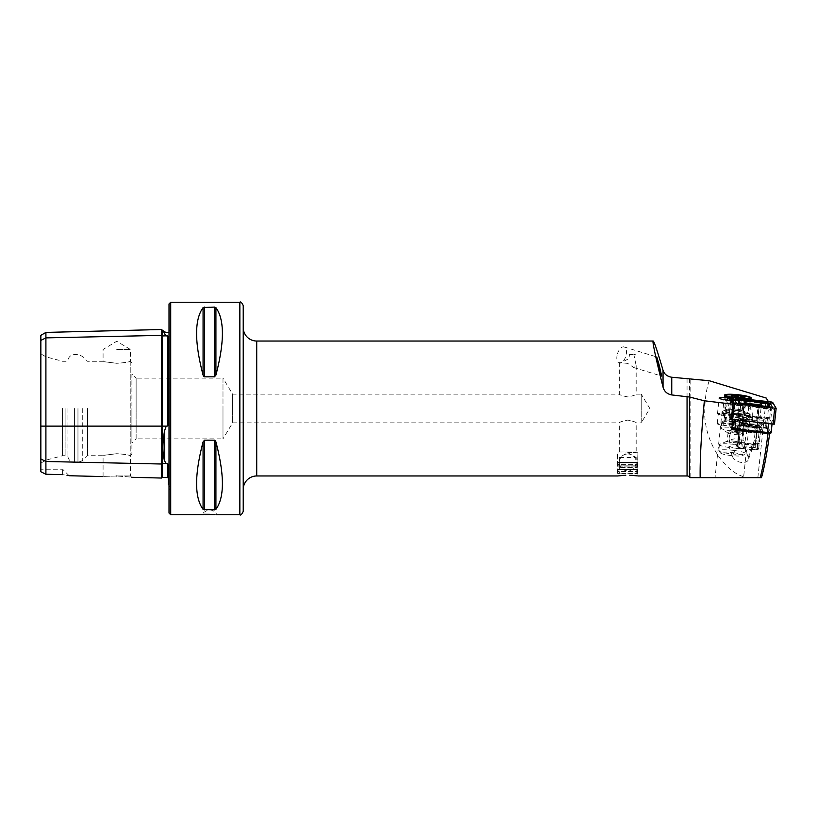 <?xml version="1.0" encoding="UTF-8"?>
<svg xmlns="http://www.w3.org/2000/svg" width="817" height="817" viewBox="0 0 817 817"><rect width="100%" height="100%" fill="white"/><g stroke="black" fill="none" stroke-linecap="round" stroke-linejoin="round"><path stroke-width="0.61" stroke-dasharray="4.08 3.06" d="M40.85 335.338L40.85 340.413L45.905 337.881L161.603 335.368A0.674 0.582 0 0 0 162.297 335.94L166.27 335.848L164.564 333.806L164.564 331.794M166.27 335.848L168.343 336.257L168.343 424.105L168.343 336.257L168.343 424.105L167.689 426.025L166.27 426.127L164.564 430.692C162.379 443.202 162.379 453.302 164.564 460.992L166.27 463.525L167.689 463.607L168.343 465.128L168.343 484.522L170.324 487.596L170.324 408.5L170.324 487.596L169.333 489.975L169.333 408.5L169.017 490.292L169.017 408.5L169.017 490.292M161.603 329.506L161.603 478.047M243.231 511.371L243.231 305.629M755.317 430.11L754.653 428.037A12.48 1.726 -173.9 0 1 762.169 430.692A12.48 1.726 -173.9 0 1 749.904 430.886A12.48 1.726 -173.9 0 1 737.588 428.088A12.48 1.726 -173.9 0 1 738.895 427.199L739.559 429.272A10.795 1.491 6.1 0 0 738.997 429.671A10.795 1.491 6.1 0 0 739.079 429.895A10.795 1.491 6.1 0 0 749.73 432.316A10.795 1.491 6.1 0 0 760.331 432.152A10.795 1.491 6.1 0 0 760.464 431.948A10.795 1.491 6.1 0 0 755.317 430.11L754.173 440.904L748.249 457.357A8.436 5.127 19.8 0 1 748.301 459.797L752.876 447.093L754.173 440.904M627.742 452.965L637.863 452.965L627.742 452.965M627.742 452.352L636.177 452.352L627.742 452.352M619.378 451.954L636.106 451.954L619.378 451.954L617.621 452.965L637.863 452.965L617.621 452.965L619.306 452.352L619.306 422.838C619.807 422.001 622.615 421.082 627.742 420.091C622.605 421.082 619.797 422.001 619.306 422.838L232.62 422.838L232.62 408.5L232.62 422.838L222.99 438.852L222.99 408.5L222.99 438.852L136.133 438.852L136.133 408.5L136.133 438.852L131.915 443.069L131.915 408.5L131.915 443.069M625.812 475.218L623.82 475.31M622.156 475.433L617.621 475.964L617.621 452.965L617.621 462.238L637.863 462.238L617.621 462.238L618.295 462.841L637.189 462.841L618.295 462.841L617.621 464.567L637.863 464.567L617.621 464.567L618.295 465.169L637.189 465.169L618.295 465.169L617.621 466.895L637.863 466.895L617.621 466.895L618.295 467.498L637.189 467.498L618.295 467.498L617.621 469.224L637.863 469.224L617.621 469.224L618.295 469.826L637.189 469.826L618.295 469.826L617.621 471.552L637.863 471.552L617.621 471.552L617.621 473.4L637.863 473.4L618.091 473.87M627.742 396.909C622.605 395.918 619.797 394.999 619.306 394.162C619.807 395.009 622.615 395.918 627.742 396.909C632.879 395.918 635.687 394.999 636.177 394.162C635.677 395.009 632.858 395.918 627.742 396.909M627.742 363.381L619.306 362.636L619.797 363.259L627.742 359.255L629.458 356.028L629.151 354.537L635.258 354.537L634.441 357.56L636.177 365.648L633.716 367.538L627.742 363.381M617.162 355.017A8.436 4.351 107.1 0 0 619.174 363.075A8.436 4.351 107.1 0 0 626.139 355.017A8.436 4.351 107.1 0 0 624.127 346.949A8.436 4.351 107.1 0 0 617.162 355.017M709.166 380.722C706.368 389.576 704.928 398.839 704.846 408.5C702.436 442.712 729.275 480.733 753.652 477.649L690.14 477.649L690.14 378.822M752.865 446.93C752.743 447.675 750.353 447.859 745.686 447.491L738.017 446.143A10.795 1.491 6.1 0 0 737.2 446.613A10.795 1.491 6.1 0 0 747.933 449.258A10.795 1.491 6.1 0 0 758.666 448.89A10.795 1.491 6.1 0 0 752.865 446.93M739.559 429.272L738.415 440.067L732.492 456.519A8.436 5.127 19.8 0 0 740.365 462.259A8.436 5.127 19.8 0 0 748.301 459.797M740.253 415.516A14.165 1.961 -173.9 0 1 736.148 415.179A14.165 1.961 -173.9 0 1 722.065 411.707A14.165 1.961 -173.9 0 1 722.494 411.298A14.165 1.961 -173.9 0 1 736.148 411.237A14.165 1.961 -173.9 0 1 749.904 414.209A14.165 1.961 -173.9 0 1 750.241 414.699A14.165 1.961 -173.9 0 1 741.673 415.598L740.253 415.516L735.719 419.274L731.889 426.882L730.02 434.644L728.815 446.062L732.696 447.747C737.557 449.207 741.519 448.921 744.573 446.899L745.788 435.481C747.249 427.465 745.88 420.837 741.673 415.598M736.301 413.453A11.806 1.634 -173.9 0 1 724.556 410.563A11.806 1.634 -173.9 0 1 724.924 410.216A11.806 1.634 -173.9 0 1 736.301 410.165A11.806 1.634 -173.9 0 1 747.759 412.646A11.806 1.634 -173.9 0 1 748.035 413.055A11.806 1.634 -173.9 0 1 736.301 413.453M737.741 399.901A11.806 1.634 -173.9 0 1 726.088 397.256A11.806 1.634 -173.9 0 1 725.996 397.011A11.806 1.634 -173.9 0 1 737.741 396.613A11.806 1.634 -173.9 0 1 749.475 399.503A11.806 1.634 -173.9 0 1 749.342 399.717A11.806 1.634 -173.9 0 1 737.741 399.901M745.227 398.931A13.491 1.869 -173.9 0 1 737.914 398.471A13.491 1.869 -173.9 0 1 729.744 397.236M729.101 477.649L743.552 477.649L729.101 477.649M209.499 513.066L202.749 513.066L209.499 513.066M203.341 514.71L204.801 514.639M116.739 476.015C98.469 476.536 98.469 476.536 116.739 476.015C135.908 477.465 135.908 477.465 116.739 476.015M116.739 475.954L130.403 475.954L116.739 475.954M116.739 453.701C99.123 455.906 99.123 455.906 116.739 453.701C99.123 455.906 99.123 455.906 116.739 453.701C124.072 454.201 128.565 454.855 130.23 455.672L130.23 455.672C128.565 454.855 124.072 454.201 116.739 453.701M116.739 363.299C99.123 361.094 99.123 361.094 116.739 363.299C99.123 361.094 99.123 361.094 116.739 363.299C124.072 362.799 128.565 362.145 130.23 361.328C128.565 362.145 124.072 362.799 116.739 363.299M116.739 349.472L130.403 349.472L116.739 349.472M169.017 303.934L169.017 513.066M243.231 327.546L243.231 489.454L243.231 327.546M636.177 365.648L636.177 394.162L641.233 394.162L641.233 422.838L649.842 408.5L641.233 394.162L641.233 422.838L636.177 422.838C635.677 422.001 632.869 421.082 627.742 420.091C632.869 421.082 635.677 422.001 636.177 422.838L636.177 452.352L637.863 452.965L637.863 475.964M619.306 362.636L619.306 394.162L232.62 394.162L232.62 408.5L232.62 394.162L222.99 378.148L222.99 408.5L222.99 378.148L136.133 378.148L136.133 408.5L136.133 378.148L131.915 373.931L131.915 454.038L131.915 373.931M87.501 408.5L87.501 455.723L87.501 408.5M67.934 408.5L67.934 456.887L67.934 408.5M65.911 408.5L65.911 455.723L65.911 408.5M62.541 408.5L62.541 455.723L62.541 408.5M46.007 408.5L46.007 460.145L46.007 408.5M40.85 408.5L40.85 463.127L40.85 408.5M203.076 307.652C194.436 319.549 194.436 342.027 203.076 375.074L203.076 307.652M203.535 376.167L204.536 376.831L214.463 376.831L214.463 307.08L204.536 307.08L204.536 376.831M215.923 307.652L215.923 375.074C224.552 342.027 224.552 319.549 215.923 307.652L214.463 307.08M754.653 428.037L751.773 426.627L766.469 428.343L769.604 433.868M731.807 429.619L729.714 426.045L723.637 425.34A7.087 0.98 -173.9 0 1 717.214 423.676A7.087 0.98 -173.9 0 1 724.873 423.502L733.37 424.493L738.895 427.199M767.99 433.847L733.891 429.854M768 433.776L769.624 433.715M732.614 419.458L730.745 416.282L729.05 416.078L731.266 419.856M729.469 398.104L769.011 402.71L768.378 401.627M729.05 416.078L730.704 400.463M729.714 426.045L730.745 416.282M753.652 477.649L761.505 477.649M757.859 477.649L766.305 398.083M766.469 428.343L769.011 402.71M725.904 413.739L736.954 414.781L726.058 413.514A7.925 1.093 6.1 0 0 717.479 413.708A7.925 1.093 6.1 0 0 724.679 415.567A7.087 0.98 -173.9 0 1 718.245 413.902A7.087 0.98 -173.9 0 1 725.904 413.739L724.873 423.502M767.357 418.324L752.12 416.547L767.51 418.57M752.804 416.864L751.773 426.627M738.415 440.067L738.017 446.143M215.453 440.823L214.463 440.169L204.536 440.169L203.076 441.926C194.436 474.973 194.436 497.451 203.076 509.348L204.536 509.92L215.923 509.348C224.552 497.451 224.552 474.973 215.923 441.926L215.923 509.348M214.279 514.639L216.239 514.751L216.239 513.066L209.499 509.011L202.749 513.066L202.749 514.751M40.85 471.736L40.85 458.96L45.905 461.493L45.905 474.258L40.85 471.736M40.85 340.413L40.85 458.96M62.603 474.626L62.603 469.213L62.603 474.626C70.783 476.045 70.783 476.045 62.603 474.626L45.905 474.258M130.23 361.328L130.23 455.672L130.23 361.328M163.431 331.283L162.92 330.15M45.905 332.417L45.905 461.493L161.603 464.015A0.674 0.582 0 0 1 162.277 463.443L162.297 477.394M637.117 475.851L636.249 475.739M634.952 475.586L633.318 475.433M631.653 475.31L629.713 475.228M169.017 408.5L169.017 326.708L169.017 408.5M736.954 414.781C742.224 403.833 753.866 405.181 752.12 416.547M733.37 424.493L736.383 414.954M744.573 446.899L748.249 457.357M732.492 456.519L728.815 446.062M629.151 354.537L635.258 354.537M619.837 457.489L636.177 457.489L619.837 457.489M619.837 473.87L636.177 473.87L619.837 473.87M730 430.447L732.798 428.292L737.598 429.793L741.907 424.554L744.195 404.272L754.254 406.172C757.768 406.315 759.402 406.11 759.146 405.538L758.064 405.007L756.522 422.655C755.082 428.016 753.223 430.62 750.966 430.457L746.667 429.027L743.868 431.182L736.75 432.561L730 430.447L728.999 439.924L736.117 438.545L742.867 440.659L743.909 442.824A13.266 1.838 -173.9 0 1 737.751 442.834A13.266 1.838 -173.9 0 1 730.041 442.089L728.999 439.924M746.667 429.027L732.798 428.292M754.847 444.652L756.195 440.2L759.146 405.538L755.317 443.856A7.424 1.031 -173.9 0 1 755.766 444.264A7.424 1.031 -173.9 0 1 754.847 444.652L745.727 444.172A7.424 1.031 -173.9 0 1 741.448 443.12L739.957 442.385L739.497 446.705L730.041 442.089M756.348 438.637L758.033 418.233M745.278 404.803L744.164 417.497C744.399 426.137 740.161 437.003 745.727 444.172M743.868 431.182L742.867 440.659M737.598 429.793L750.966 430.457A17.034 1.532 -175 0 0 737.087 429.711M743.909 442.824L753.366 447.44L753.825 443.12L755.317 443.856M753.366 447.44L757.063 448.288A9.784 1.358 -173.9 0 1 757.655 448.839A9.784 1.358 -173.9 0 1 749.546 449.319A9.784 1.358 -173.9 0 1 738.782 447.318L737.291 446.593L739.497 446.705M758.064 405.007C755.939 403.802 741.285 403.026 744.195 404.272L742.571 421.807A7.588 0.684 -175 0 1 748.055 421.633A7.588 0.684 -175 0 1 756.522 422.655M753.825 443.12L757.522 443.968A9.784 1.358 -173.9 0 1 758.115 444.519A9.784 1.358 -173.9 0 1 750.006 444.999A9.784 1.358 -173.9 0 1 739.242 442.998L737.751 442.273L739.957 442.385M737.751 442.273L737.291 446.593M756.031 443.243L755.572 447.563M751.926 417.497A8.701 1.205 6.1 0 0 742.52 417.701A8.701 1.205 6.1 0 0 750.425 419.754A8.701 1.205 6.1 0 0 759.83 419.54A8.701 1.205 6.1 0 0 751.926 417.497M774.465 424.105L770.931 418.09L769.716 417.793L727.876 413.126L731.358 419.07M727.876 413.126L729.244 400.299L727.876 413.126M735.29 400.218L741.121 400.034L767.714 403.578M772.862 407.775L771.483 409.746L764.324 408.081L736.148 405.324L733.237 403.414M736.893 403.925L737.812 405.099L736.148 405.324L734.534 403.659M737.812 405.099L764.528 407.775L771.483 409.746L774.73 408.898L774.7 408.337M768.542 404.19L763.517 402.965L740.917 400.34L734.922 400.555M769.869 409.103L770.523 407.56M742.05 404.538L741.765 405.63L736.148 405.324M741.121 400.034L734.023 400.728M741.724 405.457L771.483 409.746M740.856 399.38L740.958 400.514L769.011 404.344M764.395 419.815A13.491 1.869 6.1 0 0 749.996 416.609A13.491 1.869 6.1 0 0 737.639 417.313A13.491 1.869 6.1 0 0 737.659 417.364A13.491 1.869 6.1 0 0 750.976 420.459A13.491 1.869 6.1 0 0 764.385 420.152A13.491 1.869 6.1 0 0 764.395 419.815M761.23 424.176A10.795 1.491 6.1 0 0 750.149 421.654A10.795 1.491 6.1 0 0 739.804 422.052A10.795 1.491 6.1 0 0 739.824 422.175A10.795 1.491 6.1 0 0 739.845 422.205A10.795 1.491 6.1 0 0 750.496 424.687A10.795 1.491 6.1 0 0 761.219 424.442A10.795 1.491 6.1 0 0 761.27 424.329A10.795 1.491 6.1 0 0 761.23 424.176M760.995 426.658A10.795 1.491 -173.9 0 1 749.751 426.852A10.795 1.491 -173.9 0 1 739.569 424.278L737.782 441.098A10.795 1.491 -173.9 0 0 747.963 443.682A10.795 1.491 -173.9 0 0 759.207 443.488L760.995 426.658A10.795 1.491 6.1 0 0 750.312 424.197A10.795 1.491 6.1 0 0 739.589 424.442A10.795 1.491 6.1 0 0 739.538 424.564A10.795 1.491 6.1 0 0 739.579 424.717A10.795 1.491 6.1 0 0 750.66 427.24A10.795 1.491 6.1 0 0 761.005 426.842A10.795 1.491 6.1 0 0 760.984 426.719A10.795 1.491 6.1 0 0 760.964 426.678A1.685 1.665 34 0 1 761.311 425.851L762.414 424.36A11.959 1.654 -173.9 0 1 762.404 424.37A11.959 1.654 -173.9 0 1 750.384 424.626A11.959 1.654 -173.9 0 1 738.691 421.848A11.959 1.654 -173.9 0 1 738.711 421.592L739.477 423.308A1.685 1.665 -146 0 1 739.61 424.166L737.822 440.996L739.16 441.149L740.948 424.329A3.033 3.002 -146 0 0 740.702 422.787L739.936 421.072L738.711 421.592M762.608 430.314A12.817 1.777 6.1 0 0 749.955 427.373A12.817 1.777 6.1 0 0 737.22 427.659A12.817 1.777 6.1 0 0 737.21 427.985A12.817 1.777 6.1 0 0 750.884 431.029A12.817 1.777 6.1 0 0 762.629 430.355A12.817 1.777 6.1 0 0 762.608 430.314M735.841 419.56L772.126 423.277L769.257 418.365L733.574 413.821L729.918 413.902L732.788 418.815L735.811 419.826M732.675 429.466L729.816 424.605L732.359 424.513L765.008 428.312L767.143 428.833L769.992 433.694L771.105 432.796L768.246 427.924L732.553 423.39L728.907 423.472L731.95 428.517M735.657 410.491A5.055 0.705 -173.9 0 1 731.787 409.634A5.055 0.705 -173.9 0 1 731.593 409.531A5.055 0.705 -173.9 0 1 732.635 409.031A5.055 0.705 -173.9 0 1 737.353 409.276A5.055 0.705 -173.9 0 1 741.223 410.134A5.055 0.705 -173.9 0 1 741.376 410.563A5.055 0.705 -173.9 0 1 740.376 410.737A5.055 0.705 -173.9 0 1 735.657 410.491L742.234 410.614L740.212 409.644L734.483 408.908L730.776 409.154L735.657 410.491M733.707 452.71A11.295 1.563 -173.9 0 1 742.919 455.467A11.295 1.563 -173.9 0 1 729.928 455.416A11.295 1.563 -173.9 0 1 720.665 453.098A11.295 1.563 -173.9 0 1 733.707 452.71M734.258 450.473A13.327 1.848 -173.9 0 1 745.278 453.476A13.327 1.848 -173.9 0 1 745.114 453.721A13.327 1.848 -173.9 0 1 729.795 453.67A13.327 1.848 -173.9 0 1 718.878 450.933A13.327 1.848 -173.9 0 1 718.776 450.667A13.327 1.848 -173.9 0 1 734.258 450.473M734.892 444.489A13.327 1.848 -173.9 0 1 745.564 447.001A13.327 1.848 -173.9 0 1 745.911 447.491A13.327 1.848 -173.9 0 1 730.429 447.675A13.327 1.848 -173.9 0 1 719.409 444.673A13.327 1.848 -173.9 0 1 719.859 444.274A13.327 1.848 -173.9 0 1 734.892 444.489M734.105 441.19A5.985 0.827 -173.9 0 1 738.905 442.324A5.985 0.827 -173.9 0 1 739.058 442.548A5.985 0.827 -173.9 0 1 732.103 442.63A5.985 0.827 -173.9 0 1 727.15 441.282A5.985 0.827 -173.9 0 1 727.344 441.098A5.985 0.827 -173.9 0 1 734.105 441.19M734.983 432.949A5.985 0.827 -173.9 0 1 739.936 434.297A5.985 0.827 -173.9 0 1 739.732 434.481A5.985 0.827 -173.9 0 1 732.982 434.378A5.985 0.827 -173.9 0 1 728.182 433.255A5.985 0.827 -173.9 0 1 728.029 433.03A5.985 0.827 -173.9 0 1 734.983 432.949M736.648 427.894A13.327 1.848 -173.9 0 1 747.667 430.896A13.327 1.848 -173.9 0 1 747.228 431.305A13.327 1.848 -173.9 0 1 732.195 431.09A13.327 1.848 -173.9 0 1 721.523 428.578A13.327 1.848 -173.9 0 1 721.176 428.088A13.327 1.848 -173.9 0 1 736.648 427.894M737.322 421.572A13.327 1.848 -173.9 0 1 748.341 424.574A13.327 1.848 -173.9 0 1 732.859 424.769A13.327 1.848 -173.9 0 1 721.84 421.766A13.327 1.848 -173.9 0 1 737.322 421.572M738.211 413.402A13.491 1.869 -173.9 0 1 749.373 416.445A13.491 1.869 -173.9 0 1 749.26 416.65A13.491 1.869 -173.9 0 1 733.697 416.639A13.491 1.869 -173.9 0 1 722.606 413.831A13.491 1.869 -173.9 0 1 722.545 413.596A13.491 1.869 -173.9 0 1 738.211 413.402M739.998 396.643A13.491 1.869 -173.9 0 1 751.048 399.411A13.491 1.869 -173.9 0 1 751.15 399.687A13.491 1.869 -173.9 0 1 735.484 399.87A13.491 1.869 -173.9 0 1 724.322 396.837A13.491 1.869 -173.9 0 1 724.485 396.592A13.491 1.869 -173.9 0 1 739.998 396.643M742.091 398.563A11.806 1.634 -173.9 0 1 735.943 398.012A11.806 1.634 -173.9 0 1 731.889 397.379M735.8 396.511L732.093 396.756L732.624 397.685L736.893 398.87L743.511 398.247L741.53 397.246M739.589 397.685L738.588 397.654M742.234 410.614L743.541 398.216L744.542 397.43M738.517 410.859L739.834 398.461M732.798 410.124L734.105 397.726M730.776 409.154L732.093 396.756M734.483 408.908L735.719 397.256M740.212 409.644L741.479 397.767M759.207 443.488L757.87 443.335L759.657 426.505A3.033 3.002 34 0 1 760.218 425.054L761.321 423.553A10.795 1.491 -173.9 0 1 761.321 423.563A10.795 1.491 -173.9 0 1 750.476 423.798A10.795 1.491 -173.9 0 1 739.916 421.296A10.795 1.491 -173.9 0 1 739.936 421.072M759.657 426.505A9.447 1.307 -173.9 0 1 749.822 426.678A9.447 1.307 -173.9 0 1 740.907 424.421L740.682 422.992A9.855 1.368 -173.9 0 0 750.312 425.279A9.855 1.368 -173.9 0 0 760.208 425.065A9.855 1.368 -173.9 0 1 760.208 425.065L761.321 423.563L762.414 424.36L761.301 425.861A11.019 1.522 -173.9 0 1 761.301 425.861A11.019 1.522 -173.9 0 1 750.231 426.096A11.019 1.522 -173.9 0 1 739.456 423.543A11.019 1.522 -173.9 0 1 739.477 423.308M757.87 443.335A9.447 1.307 -173.9 0 1 748.035 443.508A9.447 1.307 -173.9 0 1 739.119 441.241A9.447 1.307 -173.9 0 1 739.16 441.149M40.85 426.127L162.277 426.127L162.297 330.16M164.564 430.692L164.564 460.992M239.851 302.249L239.851 514.751M170.712 302.249L170.712 514.751M256.722 341.036L256.722 475.964M82.731 408.5L82.731 460.492L82.731 408.5M77.962 408.5L77.962 462.463L77.962 408.5M74.582 408.5L74.582 462.463L74.582 408.5M689.446 378.853L689.446 476.944M167.689 463.607L167.689 477.526M166.27 426.127L162.297 426.127L162.297 463.443L166.27 463.525M167.689 335.869L167.689 426.025M687.056 378.761L687.056 475.964M169.333 408.5L169.333 327.025L169.333 408.5M203.076 509.348L203.076 441.926M204.536 509.92L204.536 440.169M214.463 509.92L214.463 440.169M726.058 413.514L727.477 400.095M723.637 425.34L726.333 399.962M752.528 416.731L745.788 435.481M733.625 424.626L730.02 434.644M744.164 417.497L741.448 443.12M742.653 421.919A7.588 0.684 -175 0 1 742.571 421.807L741.907 424.554M739.242 442.998L738.782 447.318M757.522 443.968L757.063 448.288M729.336 413.096L731.011 397.276M769.716 417.793L771.391 401.974M770.931 418.09L772.616 402.27M733.186 403.384L734.35 404.201L734.32 403.639M763.517 402.965L763.456 402.005M764.528 407.775L764.651 407.172M734.554 403.71A2.359 2.328 149.6 0 0 736.863 403.935M729.938 413.953L728.917 423.512L729.816 424.605M731.787 428.404L732.706 419.611M732.726 419.468L732.788 418.815M766.213 417.62L765.008 428.312M732.359 424.513L733.574 413.821M772.116 423.226L772.034 424.043M767.143 428.833L768.246 427.924L769.257 418.365M733.503 422.471A10.795 1.491 -173.9 0 1 724.567 420.04A10.795 1.491 -173.9 0 1 737.108 419.887A10.795 1.491 -173.9 0 1 746.033 422.318A10.795 1.491 -173.9 0 1 733.503 422.471M732.951 424.707A12.817 1.777 -173.9 0 1 722.524 421.562A12.817 1.777 -173.9 0 1 737.24 421.633A12.817 1.777 -173.9 0 1 747.657 424.779A12.817 1.777 -173.9 0 1 732.951 424.707M737.353 417.62A10.795 1.491 -173.9 0 1 746.278 420.05A10.795 1.491 -173.9 0 1 733.737 420.204A10.795 1.491 -173.9 0 1 724.812 417.773A10.795 1.491 -173.9 0 1 737.353 417.62M733.799 418.988A11.264 1.563 -173.9 0 1 724.536 416.639A11.264 1.563 -173.9 0 1 737.567 416.282A11.264 1.563 -173.9 0 1 746.789 418.998A11.264 1.563 -173.9 0 1 733.799 418.988M739.916 421.296L740.682 422.992A9.855 1.368 -173.9 0 1 740.702 422.787M739.119 441.241L740.907 424.421A9.447 1.307 -173.9 0 1 740.948 424.329M738.691 421.848L739.569 424.278A10.795 1.491 -173.9 0 1 739.61 424.166M760.331 432.152L762.169 430.692M619.174 363.075L619.797 363.259M633.716 367.538L661.627 376.106M724.924 410.216L722.494 411.298M725.996 397.011L724.556 410.563M726.088 397.256L724.597 395.448M722.065 411.707L715.069 477.649M40.85 463.127L46.007 460.145L62.541 455.723L65.911 455.723L67.934 456.887C68.802 460.349 71.018 462.208 74.582 462.463L77.962 462.463L82.731 460.492L87.501 455.723L103.085 455.723L103.085 475.954L102.472 476.566M131.915 362.962L130.403 361.288L130.403 349.472L116.739 341.261L103.085 349.472L103.085 361.277L87.501 361.277L82.731 356.508L77.962 354.537L74.582 354.537C71.018 354.792 68.802 356.651 67.934 360.113L65.911 361.277L62.541 361.277L46.007 356.855L40.85 353.873M131.751 477.302L130.403 475.954L130.403 455.712L131.915 454.038M758.666 448.89L760.464 431.948M737.2 446.613L738.997 429.671M169.017 332.07L170.324 329.404L170.324 408.5L170.324 329.404L169.017 326.708M69.118 475.729L62.603 469.213L40.85 469.213M750.241 414.699L743.562 477.649M749.342 399.717L751.17 398.267M749.475 399.503L748.035 413.055M747.759 412.646L749.904 414.209M717.479 413.708L719.144 398.093M717.214 423.676L718.245 413.902M731.889 426.882L734.953 418.365M624.127 346.949L656.786 356.978M739.079 429.895L737.588 428.088M637.383 473.87L637.863 452.965L636.106 451.954M636.177 473.87L636.177 457.489L627.742 452.628L619.306 457.489L619.306 473.87M627.742 453.976A8.436 8.436 0 0 0 619.306 462.402A8.436 8.436 0 0 0 627.742 470.837A8.436 8.436 0 0 0 636.177 462.402A8.436 8.436 0 0 0 627.742 453.976M756.195 440.2L755.766 444.264M758.115 444.519L757.655 448.839M742.52 417.701L744.195 401.893M759.83 419.54L761.505 403.731M739.824 422.175L737.639 417.313M739.538 424.564L739.804 422.052M739.589 424.442L737.22 427.659M772.045 424.043L772.126 423.277M728.907 423.472L729.918 413.902M760.984 426.719L762.629 430.355M761.005 426.842L761.27 424.329M761.219 424.442L764.385 420.152M741.376 410.563L736.188 412.881L731.593 409.531M742.919 455.467L745.114 453.721M745.911 447.491L745.278 453.476M738.905 442.324L745.564 447.001M739.936 434.297L739.058 442.548M739.732 434.481L747.228 431.305M748.341 424.574L747.667 430.896M749.26 416.65L746.278 420.05L746.554 423.717L737.189 421.654L723.77 421.306L724.812 417.773L722.606 413.831M751.15 399.687L749.373 416.445M750.374 398.594L751.048 399.411M732.624 397.685L731.256 396.02M725.312 395.928L724.485 396.592M724.322 396.837L722.545 413.596M721.84 421.766L721.176 428.088M728.182 433.255L721.523 428.578M728.029 433.03L727.15 441.282M727.344 441.098L719.859 444.274M719.409 444.673L718.776 450.667M720.665 453.098L718.878 450.933"/><path stroke-width="1.23" d="M169.017 332.07L166.954 332.774L164.564 331.794L164.564 333.806C162.379 328.945 162.379 328.945 164.564 333.806L166.27 335.848L168.343 336.257L168.343 424.105L167.689 426.025L167.689 335.869M131.751 477.302L161.603 478.047L161.603 335.368A0.674 0.582 180 0 0 162.297 335.94L166.27 335.848M166.954 463.729L167.689 463.607L166.27 463.525L164.564 460.992C162.379 453.364 162.379 443.263 164.564 430.692L166.27 426.127L167.689 426.025M243.231 305.629L243.231 511.371C241.781 514.496 240.647 515.619 239.851 514.751L239.851 302.249C240.647 301.381 241.781 302.504 243.231 305.629M243.231 489.454A13.491 13.491 0 0 1 256.722 475.964L617.621 475.964L625.812 475.218M623.82 475.31L622.156 475.433M659.217 365.168L661.658 376.004L659.196 367.916L656.756 357.08L659.217 365.168L656.786 356.978M661.627 376.106L659.196 367.916M729.744 397.236A13.491 1.869 -173.9 0 1 724.597 395.448A13.491 1.869 -173.9 0 1 737.914 394.723A13.491 1.869 -173.9 0 1 751.17 398.267A13.491 1.869 -173.9 0 1 745.227 398.931M204.801 514.639L209.499 514.536C200.798 514.761 200.798 514.761 209.499 514.536L214.279 514.639M239.851 302.249L170.712 302.249L170.712 514.751L203.341 514.71M116.739 476.015C98.469 476.536 98.469 476.536 116.739 476.015C135.908 477.465 135.908 477.465 116.739 476.015M161.603 478.047L162.277 477.394L167.689 477.526L167.689 463.607L168.343 465.128L168.343 484.522L169.017 484.93M170.712 514.751L169.017 513.066L169.017 303.934L170.712 302.249M243.231 327.546A13.491 13.491 0 0 0 256.722 341.036L653.202 341.036C654.254 341.72 657.532 351.473 663.047 370.315C664.241 374.135 667.152 376.453 671.758 377.25L709.166 380.722L766.305 398.083L768.378 401.627M769.624 433.715C767.03 452.924 764.324 467.569 761.505 477.649L700.169 477.649C699.873 459.889 701.272 434.266 704.356 400.769L689.446 397.011L671.758 394.938C667.162 394.09 664.262 391.486 663.047 387.125C656.459 361.288 651.854 339.749 653.202 341.036M629.713 475.228L637.117 475.851M689.446 397.011L689.446 476.944A3.37 3.37 0 0 0 687.056 475.964L637.863 475.964M204.536 376.831L204.536 307.08L203.076 307.652L214.463 307.08L214.463 376.831L215.923 375.074L214.463 376.831L204.536 376.831L203.076 375.074L203.535 376.167M203.076 375.074C194.436 342.027 194.436 319.549 203.076 307.652L203.076 375.074M214.463 307.08L215.923 307.652C224.552 319.549 224.552 342.027 215.923 375.074L215.923 307.652M733.891 429.854L731.807 429.619L732.614 419.458M704.356 400.769L732.91 404.221L731.266 419.856L732.972 420.061M700.169 477.649L690.14 477.649L689.446 476.944M732.91 404.221L730.704 400.463L726.333 399.962A7.925 1.093 -173.9 0 1 719.144 398.093A7.925 1.093 -173.9 0 1 727.712 397.899L729.469 398.104M215.923 509.348L215.923 441.926C224.552 474.973 224.552 497.451 215.923 509.348L214.463 509.92L203.076 509.348C194.436 497.451 194.436 474.973 203.076 441.926L204.536 440.169L214.463 440.169L215.923 441.926L215.453 440.823M209.499 514.536C218.2 514.761 218.2 514.761 209.499 514.536M40.85 458.96L45.905 461.493L45.905 474.258L40.85 471.736L40.85 340.413L45.905 337.881L161.603 335.368L161.603 329.506L162.277 330.16L162.297 426.127L166.27 426.127M162.297 477.394L162.297 463.443A0.674 0.582 180 0 0 161.603 464.015L45.905 461.493L45.905 332.417L40.85 335.338L40.85 340.413M62.603 474.626C70.783 476.045 70.783 476.045 62.603 474.626L45.905 474.258M164.472 333.602L163.431 331.283M636.249 475.739L634.952 475.586M633.318 475.433L631.653 475.31M760.239 477.649C762.945 467.232 765.529 452.608 768 433.776M753.611 401.688A8.701 1.205 6.1 0 0 744.195 401.893A8.701 1.205 6.1 0 0 752.1 403.935A8.701 1.205 6.1 0 0 761.505 403.731A8.701 1.205 6.1 0 0 753.611 401.688M739.201 402.873L764.845 406.243L768.48 406.12L766.509 402.75L737.322 399.36L739.201 402.873L736.893 403.925L734.922 400.555L737.22 399.503M733.094 403.353L776.15 408.316L772.616 402.27L729.55 397.307L733.094 403.353L731.409 419.162L773.015 424.156L774.475 424.125L776.14 408.326M776.15 408.316L774.475 424.125M734.32 403.639L776.079 408.286L772.545 402.27L771.391 401.984L729.622 397.338L733.155 403.353L734.32 403.639L732.635 419.458M734.554 403.71L732.583 400.34L733.727 400.534L730.817 398.185L731.011 397.287M733.727 400.534L735.29 400.218M767.714 403.578L769.144 404.139L771.197 402.883L771.391 401.984M769.144 404.139L770.88 404.415L772.882 408.122M735.402 400.687L732.583 400.34M770.564 407.857L768.542 404.19L767.52 404.037M731.95 428.517L771.074 432.908L772.034 424.043M769.992 433.694L734.81 429.987L731.94 428.588L732.675 429.466M731.889 397.379A11.806 1.634 -173.9 0 1 726.313 395.142A11.806 1.634 -173.9 0 1 739.885 395.183A11.806 1.634 -173.9 0 1 749.557 397.603A11.806 1.634 -173.9 0 1 742.091 398.563M736.781 397.409A6.75 0.929 -173.9 0 1 731.256 396.02A6.75 0.929 -173.9 0 1 739.038 395.785A6.75 0.929 -173.9 0 1 744.542 397.43A6.75 0.929 -173.9 0 1 736.781 397.409M741.479 397.767L741.53 397.246L738.588 397.654L735.8 396.511L735.719 397.256M40.85 426.127L162.297 426.127L162.297 463.443L166.27 463.525M164.564 460.992L164.564 430.692M256.722 475.964L256.722 341.036M687.056 475.964L687.056 396.602M671.758 377.25L671.758 394.938M214.463 440.169L214.463 509.92M204.536 440.169L204.536 509.92M203.076 441.926L203.076 509.348M663.047 370.315L663.047 387.125M727.477 400.095L727.712 397.899M729.55 397.307L729.234 400.299L729.561 397.328M773.015 424.156L774.69 408.347M730.817 398.185L729.622 397.338M771.197 402.883L772.545 402.27M742.05 404.538L742.244 403.618M770.88 404.415L768.542 404.19L766.509 402.75M771.544 407.969A2.359 2.328 149.6 0 1 770.523 407.56L768.48 406.12M764.651 407.172L764.845 406.243M771.657 407.979A2.359 2.328 149.6 0 0 772.862 407.775M735.811 419.826L734.81 429.987M767.449 433.786L768.45 423.625M162.297 330.16L164.564 331.794M239.851 514.751L216.239 514.751M69.118 475.729L102.472 476.566M167.689 477.526L168.343 478.2M45.905 332.417L161.603 329.506M737.322 399.36L734.023 400.728M766.428 402.679L768.501 404.364M771.115 432.847L772.045 424.043M769.971 433.776L771.074 432.908M749.557 397.603L750.374 398.594M726.313 395.142L725.312 395.928"/></g></svg>
